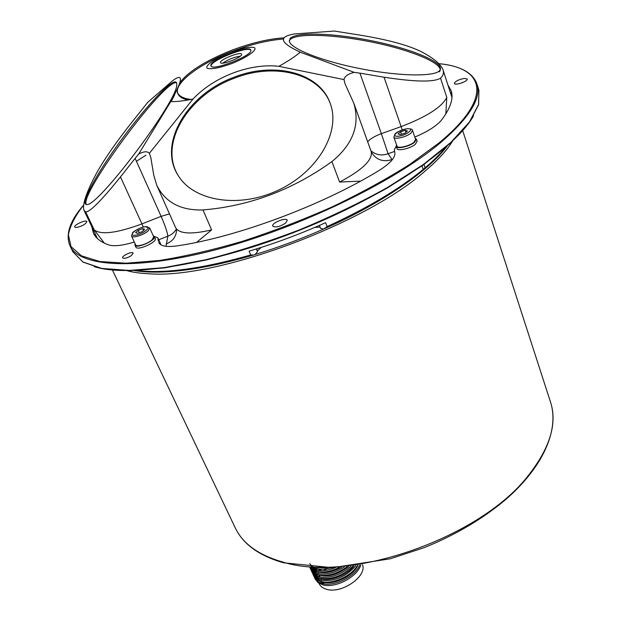 <?xml version="1.0" encoding="UTF-8"?>
<svg xmlns="http://www.w3.org/2000/svg" width="621" height="621" viewBox="0 0 621 621"><rect width="100%" height="100%" fill="white"/><g stroke="black" fill="none" stroke-linecap="round" stroke-linejoin="round"><path stroke-width="0.93" d="M309.91 567.229L316.811 571.475C323.541 572.888 331.071 571.514 339.4 567.346M335.487 567.571C328.261 570.52 321.825 571.374 316.205 570.132L310.508 567.276M344.36 566.965C334.882 572.935 326.002 575.108 317.719 573.501C313.9 572.531 311.362 570.676 310.089 567.943L310.686 569.271C311.959 572.003 314.505 573.858 318.317 574.836C327.593 576.529 337.203 573.82 347.162 566.709M312.192 572.601C313.473 575.341 316.019 577.204 319.831 578.19C331.575 579.952 342.637 575.908 353.023 566.057M310.12 567.509L310.415 568.595M310.089 567.943L309.801 567.221M350.881 566.313C340.541 575.1 329.992 578.617 319.233 576.862C315.414 575.877 312.868 574.014 311.595 571.273L311.206 570.241M355.88 565.684C345.703 577.08 333.989 581.924 320.739 580.208C316.927 579.214 314.373 577.351 313.093 574.596L313.69 575.915C314.979 578.671 317.525 580.542 321.336 581.535C332.142 584.617 351.113 576.381 357.51 565.459M311.563 567.392L311.478 568.068M311.439 568.898L311.501 570.094M311.618 570.846L311.921 571.925M311.028 569.519L310.865 568.37M359.644 565.157C354.723 576.956 333.904 586.969 322.237 583.546C318.433 582.552 315.879 580.674 314.591 577.918L317.812 582.521L322.835 584.873C335.084 588.514 357.067 577.251 360.832 564.97M313.054 570.699L312.968 571.405M312.93 572.228L313 573.424M313.124 574.169L313.419 575.24M313.093 574.596L312.705 573.563M312.526 572.849L312.363 571.7M312.34 570.909L312.425 569.636M312.697 568.207L312.914 567.447M309.84 563.612C313.147 569.294 320.32 570.668 331.358 567.734M316.594 567.641L327.088 567.819M311.54 567.353L312.417 568.673M315.67 571.157C322.904 574.037 331.552 572.717 341.62 567.19M310.71 565.552L315.437 569.931M312.611 569.76L313.947 572.034M317.23 574.534C326.863 577.856 337.327 575.193 348.637 566.554M311.851 567.889L312.037 568.44M312.728 569.83L317.013 573.315M313.97 567.703L313.729 568.999M313.652 570.342L313.683 571.048M314.125 573.113L315.468 575.395M318.798 577.903C327.399 582.482 346.138 576.296 353.923 565.941M313.124 567.454L313.031 568.487M313.1 570.055L313.17 570.451M313.349 571.219L313.543 571.794M314.249 573.191L318.581 576.684M317.059 570.319L316.291 568.603L315.74 570.016M315.437 571.079L315.212 572.337M315.142 573.688L315.181 574.371M315.631 576.459L316.989 578.741M320.351 581.264C330.186 586.597 352.433 577.476 357.882 565.413M315.243 568.262L314.824 569.643M314.606 570.777L314.513 571.817M314.847 574.534L315.057 575.139M315.763 576.536L320.141 580.053M143.327 227.061L141.945 223.902C117.035 233.085 101.138 235.095 94.252 229.941L104.359 243.145M392.208 159.83L392.022 159.55C383.041 162.314 376.179 159.892 371.428 152.277L371.211 151.617C372.833 159.892 362.299 170.038 339.609 182.062L360.56 181.122M174.648 94.803L171.241 101.596M86.257 204.456C79.309 194.427 162.741 81.413 176.178 82.609L176.597 82.632M176.783 84.557C178.087 100.346 96.729 208.423 86.637 204.472C79.767 204.705 95.743 175.161 118.813 143.327C141.782 111.485 168.275 82.158 175.145 81.809L176.504 82.453L176.783 84.557M177.451 174.26C159.038 142.318 189.18 94.454 234.598 78.137C274.164 62.395 319.295 73.216 330.333 103.691M234.171 77.198C273.985 61.339 319.396 72.385 330.147 103.195C340.991 131.163 318.627 170.992 279.295 189.715C240.11 208.726 194.288 201.615 178.483 175.96C157.105 144.212 187.301 93.95 234.171 77.198M289.293 40.738L289.828 39.86C295.852 32.672 336.248 34.442 375.162 42.771C414.153 50.984 445.614 64.568 439.42 71.842M289.44 41.522L290.046 38.564C296.062 31.415 336.473 33.216 375.394 41.545C414.401 49.758 445.886 63.311 439.699 70.546C434.785 76.787 400.134 76.406 361.678 68.947C323.199 61.549 291.257 49.067 289.44 41.522M371.211 151.617L353.838 103.334L345.028 83.765L343.987 79.581C344.686 76.267 348.094 73.86 354.203 72.362L300.331 52.195C279.978 42.795 277.998 36.724 294.393 33.961L334.377 31.05L360.141 35.149C386.813 39.496 406.895 44.859 420.386 51.217C433.388 57.932 440.941 64.157 443.037 69.901C444.031 72.921 443.192 75.677 440.53 78.168C433.893 82.298 415.069 81.98 384.042 77.198L401.119 126.599L381.356 133.662L388.078 153.744C381.581 156.011 375.845 154.986 370.877 150.686M445.839 113.891L446.778 97.373L440.53 78.168M423.98 164.456L425.121 167.786L423.188 169.401L421.985 165.877M261.239 247.399L257.436 250.938L257.513 251.707L255.052 254.525L253.733 254.99L250.682 254.959L249.083 251.148C274.8 243.51 300.308 234.024 325.606 222.683L327.104 226.556L323.642 229.033L320.576 228.365L319.435 225.415L320.576 228.365M353.838 103.334C360.196 124.945 352.883 144.367 331.917 161.592C292.359 189.995 249.378 206.11 202.974 209.937C180.649 210.597 165.233 202.345 156.733 185.198L153.767 175.262L150.787 157.33L149.343 153.34L192.999 99.049C213.795 76.81 250.022 62.938 278.899 66.331L343.987 79.581M196.686 242.33L211.59 229.91L202.974 209.937M176.38 229.002C174.501 232.378 171.668 234.761 167.864 236.166C167.29 231.975 165.039 225.369 161.118 216.349L141.945 223.902L120.474 176.907C101.658 200.273 90.068 211.971 85.706 211.986L83.998 210.34C82.081 205.109 86.086 193.038 96.014 174.128C103.816 159.907 115.824 142.543 132.056 122.034L147.79 102.263L173.073 80.342C183.606 72.836 182.838 79.915 170.775 101.58L138.638 154.086C143.816 151.314 147.387 151.066 149.343 153.34M169.502 213.911L161.118 216.349L135.122 158.363L138.638 154.086M120.474 176.907L135.122 158.363M354.203 72.362L359.947 73.154L381.356 133.662C374.742 136.131 370.178 138.84 367.679 141.79M359.947 73.154L384.042 77.198M284.092 37.811C268.668 38.812 251.249 42.95 231.827 50.223C205.404 60.796 188.047 71.679 179.756 82.88M177.063 89.998L177.916 93.724C179.213 96.798 182.621 98.886 188.14 99.989M177.66 92.94C179.399 96.449 183.886 98.615 191.121 99.43M320.087 227.115L314.87 227.387M283.688 38.999C268.412 40.117 251.264 44.246 232.246 51.38C197.61 64.421 173.15 84.27 177.916 93.724M290.985 38.836L289.86 38.812M240.358 56.131C233.97 57.148 228.109 59.476 222.776 63.132M231.478 63.668L234.404 62.504M241.647 54.345C242.586 57.186 221.084 65.593 220.54 62.605C218.926 59.934 240.956 51.163 241.616 54.213L241.647 54.345M211.124 66.121C209.595 60.819 248.346 45.403 250.876 50.301M250.868 50.247C252.879 55.525 211.971 71.57 210.993 65.896C207.996 60.835 249.518 44.308 250.814 50.045L250.868 50.247M159.403 243.579L158.712 242.508C160.653 246.211 166.87 247.321 177.373 245.846C236.911 237.09 322.167 205.38 378.996 170.519C390.104 163.571 395.398 157.656 394.878 152.789L394.304 149.653L396.175 146.323M414.789 137.07C427.822 131.536 436.726 125.869 441.5 120.07C450.504 108.194 453.726 98.421 451.172 90.736L447.912 84.961M94.99 233.411L95.393 236.345M451.925 94.462L450.202 92.055M314.591 577.918L314.203 576.878M314.024 576.164L313.861 575.023M313.83 574.231L313.908 572.973M314.179 571.53L314.412 570.691M321.833 570.699L317.642 568.929M330.613 567.959L331.886 567.718M326.033 567.827L317.61 567.679M324.449 583.965L317.999 580.286M316.361 577.351L316.213 576.8M315.965 575.116L315.973 574.068M316.097 572.872L316.407 571.483M362.517 564.706C367.29 576.397 341.302 594.274 326.421 589.251C322.819 588.211 320.397 586.34 319.14 583.647L319 583.336M318.402 579.129L318.573 577.833M318.829 576.762L319.31 575.333L320.087 577.049M325.955 568.991L324.612 570.513M321.049 579.199L321.135 580.301M321.468 581.73L322.175 583.22M323.968 583.833L322.392 582.032M324.092 570.567L325.272 569.084M135.106 243.766L134.951 245.124C136.232 249.168 156.601 240.11 154.342 236.508L153.208 235.724M149.684 227.969L153.697 236.795L152.254 239.667C148.101 243.812 136.341 247.453 135.603 244.829L131.52 236.019C132.234 238.596 144.025 234.924 148.217 230.81L149.684 227.969L145.135 226.704C140.113 227.115 132.195 232.386 132.622 232.712L131.52 236.019M154.342 236.508L155.227 238.464C157.493 242.081 137.148 251.14 135.859 247.073L134.951 245.124M135.626 232.65L138.188 230.313L142.698 228.652L144.677 229.32L142.131 231.656L137.59 233.325L135.626 232.65M139.283 232.704L138.188 230.313M142.698 228.652L143.498 230.407M400.592 131.753L405.28 130.325L407.438 131.054L404.892 133.236L400.18 134.672L398.038 133.926L400.592 131.753L401.469 134.283M412.53 130.464L415.62 139.5L414.223 142.054C410 146.005 397.51 148.947 397.013 146.145L393.869 137.148C394.343 139.904 406.864 136.907 411.11 132.995L412.53 130.464C412.647 129.339 410.993 128.741 407.586 128.679C401.438 129.944 397.293 131.652 395.15 133.794L393.869 137.148M405.28 130.325L405.971 132.32M91.784 226.681L93.383 233.123C95.75 238.154 100.827 242.081 108.613 244.899C113.938 246.576 122.508 245.621 134.307 242.035M154.326 236.477L157.819 237.742L160.971 244.837M158.363 241.29L157.936 238.138M131.411 255.573C127.258 258.088 124.347 258.856 122.686 257.862C121.46 255.875 132.413 250.931 133.142 253.135L131.411 255.573M76.034 227.558L74.722 227.092C73.41 225.066 86.125 219.306 86.87 221.581C85.551 224.383 81.941 226.378 76.034 227.558M464.337 78.425L467.217 79.038C468.281 81.289 454.766 85.9 454.339 83.439C455.216 81.242 458.554 79.573 464.337 78.425M285.536 223.164C279.644 226.797 275.382 227.791 272.751 226.145C271.121 223.11 286.366 216.962 287.306 220.276L285.536 223.164M416.427 139.213L417.133 141.27L415.286 144.336C410.396 148.551 397.456 151.446 396.92 148.481L396.206 146.44C396.734 149.389 409.681 146.478 414.58 142.271L416.427 139.213L415.193 138.25M396.578 144.895L396.206 146.44M158.735 239.76L167.864 236.166L165.97 246.312M392.022 159.55L388.078 153.744L394.63 151.415M250.682 254.959C202.547 268.699 164.681 273.877 137.094 270.492M445.094 147.922C439.924 154.233 433.272 160.855 425.121 167.786M423.188 169.401C399.093 189.258 367.065 208.314 327.104 226.556M331.917 161.592L339.609 182.062M85.706 211.986L94.252 229.941M166.218 243.975C173.065 241.173 176.519 236.228 176.589 229.157M211.59 229.91C191.19 234.614 179.197 233.861 175.611 227.659L156.733 185.198M402.253 129.882L401.119 126.599C426.705 116.826 441.927 107.084 446.778 97.373M257.513 251.707L256.357 248.936M256.574 248.874L257.436 250.938M278.899 66.331C287.865 61.308 295.006 56.596 300.331 52.195M230.422 52.296C242.081 48.127 250.069 46.567 254.4 47.6C257.839 49.843 246.77 57.683 231.346 63.715C219.205 68.007 211.156 69.521 207.204 68.256C204.441 65.71 215.704 58.048 230.422 52.296M170.775 101.58C176.434 101.782 183.839 100.936 192.999 99.049M94.221 266.65C129.137 277.812 213.314 264.569 299.462 230.251C385.641 195.995 455.899 147.775 473.598 115.677M323.642 229.033C300.952 239.046 278.092 247.538 255.052 254.525M144.693 226.828C153.286 225.431 144.111 233.915 135.557 235.188C127.01 236.492 136.302 228.078 144.693 226.828M407.065 128.803C415.713 127.856 406.949 135.394 398.364 136.216C389.794 137.078 398.62 129.626 407.065 128.803M282.904 562.059C258.631 555.135 242.733 543.709 235.204 527.765C242.966 544.105 259.081 555.779 283.564 562.797L332.53 567.695L390.298 558.784L424.446 547.559C455.744 534.805 482.796 518.822 505.618 499.61C543.965 466.34 559.327 429.134 550.571 402.268C557.363 423.243 550.167 447.376 528.976 474.661C481.733 537.375 350.128 583.507 282.904 562.059M127.111 270.717C133.368 272.409 140.843 273.442 149.529 273.791C216.333 279.171 365.66 223.987 425.028 171.124C437.758 160.342 446.918 150.375 452.492 141.231M72.882 251.8L82.997 262.093L101.844 268.621L129.261 270.709L164.518 267.899L206.141 260.02C236.43 252.312 267.542 242.392 299.485 230.267C331.024 217.133 360.444 202.958 387.737 187.752L423.39 164.883L450.931 142.706L469.414 122.345L478.62 104.654L478.9 90.224L478.597 104.491L469.391 122.065L450.908 142.356L423.359 164.511L387.667 187.379C360.351 202.593 330.9 216.768 299.33 229.917C267.356 242.058 236.221 251.986 205.924 259.71L164.278 267.612L129.044 270.445L101.665 268.404L82.903 261.961L72.882 251.8L69.987 245.869C79.387 266.727 135.347 270.989 217.358 249.339C299.221 227.814 392.992 182.504 439.761 143.342C469.251 118.091 481.64 98.289 476.928 83.928C472.612 72.471 459.913 65.71 438.837 63.645M438.884 63.699C484.496 67.689 494.122 97.481 439.125 142.846L409.992 164.216C386.906 178.848 361.034 193.03 332.39 206.777C302.761 219.896 272.782 231.408 242.438 241.305C212.685 249.991 185.058 256.372 159.581 260.447L126.141 263.211L99.888 261.542L81.491 255.844L71.081 246.7L68.372 234.769C70.126 225.679 75.195 215.821 83.579 205.202M136.434 161.281L145.919 155.219M311.595 571.273L312.184 572.593M175.145 81.809L176.178 82.609M290.046 38.564L289.828 39.86M83.998 210.34L97.435 238.549M443.037 69.901L451.956 97.466M253.733 254.99C202.469 269.817 162.702 275.018 134.415 270.601M447.104 146.16C428.474 171.155 382.024 203.238 324.845 228.567M317.502 580.014L318.402 582.017M317.805 571.964L318.573 573.688M320.816 578.671L321.593 580.402M550.571 402.268L462.707 130.697M235.204 527.765L112.455 270.081M157.819 237.742L161.056 244.884M478.9 90.224L476.928 83.928M83.594 205.124C69.793 221.037 65.259 234.622 69.987 245.869"/></g></svg>
